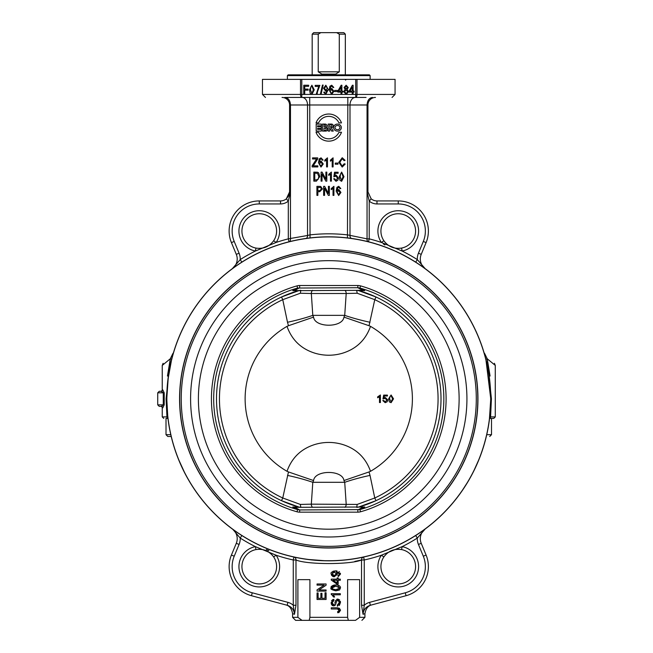 <?xml version="1.0" encoding="UTF-8"?>
<svg xmlns="http://www.w3.org/2000/svg" width="653" height="653" viewBox="0 0 653 653"><rect width="100%" height="100%" fill="white"/><g stroke="black" fill="none" stroke-linecap="round" stroke-linejoin="round"><path stroke-width="0.98" d="M168.05 436.506L171.208 436.506L168.05 436.506M170.784 434.694L166.009 434.694L166.009 418.426L167.952 418.426A1.51 1.102 -90 0 1 166.939 416.916L167.797 417.087L166.768 398.836A161.993 161.993 0 0 0 409.757 539.125A161.993 161.993 0 0 0 409.757 258.539A161.993 161.993 0 0 0 166.768 398.836L168.319 376.454M166.009 418.426L167.952 418.426M370.022 322.264A45.204 7.526 -168.4 0 1 344.719 315.358L312.795 315.358L311.326 293.507L346.196 293.507L344.719 315.358L343.951 317.113C342.621 327.912 314.901 327.912 313.562 317.113L312.795 315.358A45.204 7.526 -11.6 0 1 287.5 322.264L288.471 325.725L287.002 326.369C291.907 340.115 301.368 349.102 315.391 353.33C324.304 355.861 333.218 355.861 342.131 353.33C356.146 349.102 365.607 340.115 370.52 326.369L369.043 325.725L374.765 299.678A109.304 109.304 0 0 1 374.765 497.986L370.022 475.4A45.204 7.526 -11.6 0 0 344.719 482.306L346.196 504.157A3.771 2.645 90 0 1 344.98 507.332M300.323 293.238L300.837 290.332L299.131 290.544L281.508 296.993L282.757 299.678L300.323 293.238L311.326 293.507A3.771 2.645 90 0 1 312.542 290.332M370.512 471.295C365.615 457.549 356.154 448.562 342.131 444.334C333.218 441.803 324.304 441.803 315.391 444.334C301.376 448.562 291.907 457.549 287.002 471.295L288.471 471.939L282.757 497.986A109.304 109.304 0 0 1 282.757 299.678L287.5 322.264M313.562 317.113L288.471 325.725M343.951 317.113L369.043 325.725M344.98 290.332A3.771 2.645 90 0 1 346.196 293.507L357.199 293.238L374.765 299.678L376.006 296.993L358.391 290.544L356.677 290.332L357.199 293.238M357.199 504.426L356.677 507.332L358.391 507.12L376.006 500.671L374.765 497.986L357.199 504.426L311.326 504.157L312.795 482.306L313.562 480.551C314.901 469.752 342.621 469.752 343.951 480.551L344.719 482.306L312.795 482.306A45.204 7.526 -168.4 0 0 287.5 475.4M287.002 471.295A83.633 83.633 0 0 1 287.002 326.369M313.562 480.551L288.471 471.939M370.022 475.4L369.043 471.939L343.951 480.551M369.043 471.939L370.52 471.295A83.633 83.633 0 0 0 370.52 326.369M339.282 34.16L345.339 34.16L343.829 32.65L336.695 32.65L339.282 34.16L339.282 71.83L335.666 74.091L321.856 74.091L318.24 71.83L318.24 34.16L320.819 32.65L313.693 32.65L312.183 34.16L318.24 34.16M320.819 32.65L336.695 32.65M300.323 504.426L282.757 497.986L281.508 500.671L299.131 507.12L300.845 507.332L300.323 504.426L311.326 504.157A3.771 2.645 90 0 0 312.542 507.332M391.09 394.992L393.539 398.836L391.09 402.681L389.376 401.905L388.633 398.836L391.09 394.992M391.09 401.921L389.588 398.836L390.061 396.289L391.082 395.751L392.592 398.836L391.09 401.921M379.483 402.55L379.483 396.657L377.638 397.775L377.638 396.877L380.405 394.992L380.405 402.55L379.483 402.55M383.752 400.493L385.197 401.921L386.796 400.077L385.188 398.363L382.944 398.983L383.678 395.114L387.417 395.114L387.417 395.996L384.421 395.996L384.013 398.02L385.433 397.546L387.776 399.987L387.18 401.766L385.205 402.681L382.78 400.575L383.752 400.493M300.519 79.364L300.519 94.432L262.457 94.432L262.457 79.364L395.065 79.364L395.065 94.432L357.003 94.432L357.003 79.364M352.228 92.122L349.102 92.122L349.102 91.102L352.391 85.241L353.118 85.241L353.118 91.102L354.097 91.102L354.097 92.122L353.118 92.122L353.118 94.285L352.228 94.285L352.228 92.122M352.228 91.102L349.975 91.102L352.228 87.029L352.228 91.102M344.049 87.535L346.131 85.208L348.229 87.559L347.167 89.379L348.531 91.698L346.147 94.432L343.756 91.665L345.135 89.379L344.049 87.535M344.955 87.494L346.147 86.114L347.323 87.559L346.147 88.947L344.955 87.494M344.67 91.673L346.123 89.861L347.616 91.714L346.147 93.526L344.67 91.673M332.899 87.551L332.565 86.588L330.924 86.408L330.018 89.624L331.773 88.416L333.912 91.347L331.642 94.432L329.136 90.049L329.904 86.237L331.724 85.208L333.781 87.461L332.899 87.551M330.157 91.355L331.593 89.396L333.006 91.412L331.634 93.526L330.157 91.355M311.881 85.208L314.24 89.82L311.881 94.432L310.24 93.501L309.522 89.82L311.881 85.208M310.436 89.82L310.885 86.767L311.873 86.123L313.326 89.82L311.881 93.526L310.436 89.82M303.759 85.241L308.64 85.241L308.64 86.31L304.722 86.31L304.722 89.11L308.11 89.11L308.11 90.171L304.722 90.171L304.722 94.285L303.759 94.285L303.759 85.241M315.195 85.355L319.872 85.355L317.456 91.795L317.121 94.285L316.207 94.285L318.737 86.425L315.195 86.425L315.195 85.355M322.427 85.086L323.145 85.086L321.056 94.432L320.337 94.432L322.427 85.086M324.549 92.089L325.749 93.526L327.431 90.245L325.7 91.216L323.561 88.261L325.839 85.208L328.312 89.575L325.725 94.432L323.692 92.187L324.549 92.089M327.333 88.204L325.92 90.236L324.468 88.294L325.945 86.123L327.333 88.204M334.687 90.449L337.421 90.449L337.421 91.567L334.687 91.567L334.687 90.449M340.997 92.122L337.87 92.122L337.87 91.102L341.16 85.241L341.886 85.241L341.886 91.102L342.866 91.102L342.866 92.122L341.886 92.122L341.886 94.285L340.997 94.285L340.997 92.122M340.997 91.102L338.744 91.102L340.997 87.029L340.997 91.102M328.19 124.078L331.528 124.078A1.755 1.755 0 0 1 332.026 127.515L331.251 127.751L333.283 131.09L331.651 131.09L329.708 127.89L329.708 131.09L328.19 131.09L328.19 124.078M329.708 126.886L329.708 124.78L330.826 124.78A1.053 1.053 0 0 1 331.879 125.833A1.053 1.053 0 0 1 330.826 126.886L329.708 126.886M321.292 129.343L321.292 131.09L316.191 131.09L316.191 124.078L321.292 124.078L321.292 125.833L317.595 125.833L317.595 126.764L321.292 126.764L321.292 128.404L317.595 128.404L317.595 129.343L321.292 129.343M325.218 124.078A1.755 1.755 0 0 1 325.782 127.49L326.32 127.653A1.755 1.755 0 0 1 325.806 131.09L322.46 131.09L322.46 124.078L325.218 124.078M325.104 128.29A1.053 1.053 0 0 1 326.157 129.343A1.053 1.053 0 0 1 325.104 130.388L323.978 130.388L323.978 128.29L325.104 128.29M323.978 124.829L324.517 124.829A1.053 1.053 0 0 1 325.569 125.882A1.053 1.053 0 0 1 324.517 126.927L323.978 126.927L323.978 124.829M333.585 127.588A3.869 3.51 0 0 1 339.397 124.552A3.869 3.51 0 0 1 339.397 130.624A3.869 3.51 0 0 1 333.585 127.588M335.013 127.588A2.457 2.106 0 0 1 338.695 125.76A2.457 2.106 0 0 1 338.695 129.408A2.457 2.106 0 0 1 335.013 127.588M338.964 132.265L341.495 132.265A13.566 13.566 0 0 1 316.028 132.265L318.55 132.265A11.232 11.232 0 0 0 338.964 132.265M318.55 122.911L316.028 122.911A13.566 13.566 0 0 1 341.495 122.911L338.964 122.911A11.232 11.232 0 0 0 318.55 122.911M339.919 188.652L339.576 187.689L337.944 187.509L337.038 190.725L338.793 189.517L340.931 192.447L338.662 195.533L336.156 191.149L336.924 187.338L338.744 186.309L340.801 188.562L339.919 188.652M337.177 192.455L338.613 190.496L340.017 192.513L338.646 194.627L337.177 192.455M333.03 195.386L333.03 188.309L331.259 189.648L331.259 188.57L333.92 186.309L333.92 195.386L333.03 195.386M323.643 186.342L324.623 186.342L328.426 193.435L328.426 186.342L329.341 186.342L329.341 195.386L328.361 195.386L324.557 188.284L324.557 195.386L323.643 195.386L323.643 186.342M341.633 172.074L343.992 176.694L341.633 181.305L340.001 180.375L339.282 176.694L341.633 172.074M340.189 176.694L340.646 173.641L341.633 172.996L343.086 176.694L341.633 180.391L340.189 176.694M334.597 178.685L335.985 180.391L337.511 178.179L335.969 176.13L333.822 176.873L334.524 172.229L338.115 172.229L338.115 173.29L335.234 173.29L334.842 175.714L336.205 175.151L338.45 178.081L337.879 180.212L335.985 181.305L333.667 178.783L334.597 178.685M330.5 181.15L330.5 174.082L328.728 175.42L328.728 174.343L331.389 172.074L331.389 181.15L330.5 181.15M321.105 172.114L322.084 172.114L325.888 179.208L325.888 172.114L326.81 172.114L326.81 181.15L325.831 181.15L322.027 174.057L322.027 181.15L321.105 181.15L321.105 172.114M322.231 160.189L321.896 159.234L320.264 159.054L319.35 162.262L321.113 161.062L323.251 163.993L320.982 167.078L318.468 162.695L319.244 158.883L321.064 157.846L323.113 160.099L322.231 160.189M319.488 163.993L320.933 162.042L322.337 164.058L320.966 166.164L319.488 163.993M312.126 165.813L316.583 158.948L312.542 158.948L312.542 157.879L317.717 157.879L317.717 158.948L313.228 165.854L317.84 165.854L317.84 166.923L312.126 166.923L312.126 165.813M326.582 166.923L326.582 159.854L324.81 161.193L324.81 160.116L327.471 157.846L327.471 166.923L326.582 166.923M332.197 166.923L332.197 159.854L330.426 161.193L330.426 160.116L333.087 157.846L333.087 166.923L332.197 166.923M335.258 163.095L337.985 163.095L337.985 164.213L335.258 164.213L335.258 163.095M345.2 164.05L342.205 167.078L338.809 162.336L342.221 157.724L345.078 160.36L344.139 160.638L342.196 158.752L339.797 162.328L342.131 166.05L344.245 163.748L345.2 164.05M313.824 172.114L317.603 172.245L318.664 172.89L319.807 176.588L316.436 181.15L313.824 181.15L313.824 172.114M314.779 180.089L314.779 173.184L317.538 173.363L318.819 176.563L318.093 179.453L314.779 180.089M316.909 186.342L320.729 186.431L322.427 188.962L319.717 191.713L317.864 191.713L317.864 195.386L316.909 195.386L316.909 186.342M317.864 190.643L317.864 187.411L320.607 187.493L321.439 188.995L319.733 190.643L317.864 190.643M320.337 94.432L300.519 94.432A3.012 1.282 90 0 0 301.8 97.444L298.25 97.444M359.272 97.444L355.714 97.444A3.012 1.282 -90 0 0 357.003 94.432L321.056 94.432M284.684 97.444L366.055 97.444M490.077 376.038L487.22 358.766L495.276 365.419L495.276 416.916L490.574 416.916L491.423 398.836L487.22 358.766L484.689 353.591C497.317 366.219 497.317 366.219 484.689 353.591L484.763 353.82M485.097 354.489L485.595 355.469M483.938 352.326L483.93 352.318A3.012 3.012 0 0 0 484.689 353.591M487.22 358.766A3.012 0.457 -14.1 0 0 485.905 359.493L490.754 398.836L489.203 376.454M484.885 355.616L485.048 356.212M166.858 398.836A161.895 161.895 0 0 1 409.709 258.621A161.895 161.895 0 0 1 409.709 539.043A161.895 161.895 0 0 1 166.858 398.836M173.584 352.318L173.584 352.318A3.012 3.012 0 0 1 172.833 353.591C160.205 366.219 160.205 366.219 172.833 353.591L170.302 358.766L166.099 398.836L166.939 416.916L162.246 416.916L163.756 418.426M163.128 363.288L162.246 365.419L170.302 358.766L167.446 376.038M172.637 355.616L172.474 356.212M167.821 380.397L171.617 359.493A3.012 0.457 14.1 0 0 170.302 358.766M172.392 356.514L172.678 355.461M164.213 404.86L157.724 404.86L157.724 392.804L163.274 392.804L161.291 391.294L159.234 391.294L161.291 391.294L162.752 389.792L164.213 392.804L163.274 392.804L163.274 404.86L161.291 406.37L159.234 406.37L161.291 406.37L162.752 407.872L164.213 404.86L164.213 392.804M161.291 391.294A1.51 1.461 90 0 0 162.752 389.792M423.536 267.452L425.185 268.661L417.308 259.592A165.005 165.005 0 0 0 402.142 251.038A20.341 20.341 0 0 0 417.52 224.559A20.341 20.341 0 0 0 389.229 212.837A20.341 20.341 0 0 0 381.376 242.443L402.142 251.038L401.562 248.083C394.208 249.177 388.315 246.736 383.882 240.753L381.376 242.443A165.005 165.005 0 0 0 369.223 238.859L368.488 241.781A3.012 2.139 104.2 0 1 367.051 238.859L347.82 234.925A165.005 165.005 0 0 0 309.702 234.925L307.53 235.496A3.012 2.163 -98.2 0 1 305.784 238.476M302.094 97.444A7.534 5.428 -90 0 1 307.53 104.986L307.53 235.496L288.3 238.859A165.005 165.005 0 0 0 276.146 242.443A20.341 20.341 0 0 0 268.293 212.837A20.341 20.341 0 0 0 240.002 224.559A20.341 20.341 0 0 0 255.38 251.038L276.146 242.443L273.64 240.753A17.329 17.329 0 0 0 266.955 215.539A17.329 17.329 0 0 0 242.851 225.522A17.329 17.329 0 0 0 255.96 248.083C263.306 249.177 269.199 246.736 273.64 240.753C269.224 246.728 263.322 249.168 255.96 248.083L255.38 251.038A165.005 165.005 0 0 0 240.214 259.592A15.068 15.068 0 0 0 239.08 253.209L234.215 241.447A27.124 27.124 0 0 1 259.274 203.948L280.537 203.948A12.056 12.056 0 0 0 288.3 201.116L290.446 191.9L290.446 104.986C290.144 100.415 288.34 97.901 285.051 97.444C288.324 97.901 290.12 100.415 290.446 104.986L347.82 104.986L347.469 237.921M376.985 203.948L376.985 200.928A9.044 9.044 0 0 1 371.165 198.814L369.223 201.116A12.056 12.056 0 0 0 376.985 203.948L398.248 203.948L398.248 200.928A30.136 30.136 0 0 1 426.091 242.606A30.136 30.136 0 0 0 398.248 200.928A30.136 30.136 0 0 1 426.091 242.606L421.226 254.36L426.091 242.606A30.136 30.136 0 0 0 398.248 200.928L376.985 200.928A9.044 9.044 0 0 1 371.165 198.814L367.941 191.892L367.941 104.986A7.534 7.534 0 0 1 375.475 97.444A7.534 7.534 0 0 0 367.941 104.986A7.534 7.534 0 0 1 375.475 97.444M367.941 191.892L367.076 191.892L369.223 201.116L369.223 238.859L367.051 238.859L367.051 104.986C367.394 100.415 369.198 97.901 372.463 97.444C369.182 97.901 367.378 100.415 367.051 104.986C367.378 100.415 369.182 97.901 372.463 97.444M425.127 268.62L425.185 268.661A12.056 12.056 0 0 1 421.226 254.36L418.442 253.209A15.068 15.068 0 0 0 417.308 259.592A15.068 15.068 0 0 1 418.442 253.209L423.307 241.447A27.124 27.124 0 0 0 398.248 203.948M282.047 97.444A7.534 7.534 0 0 1 289.581 104.986A7.534 7.534 0 0 0 282.047 97.444A7.534 7.534 0 0 1 289.581 104.986L289.581 191.892L288.773 195.622L286.357 198.814A9.044 9.044 0 0 1 280.537 200.928L259.274 200.928A30.136 30.136 0 0 0 231.423 242.606L236.296 254.36A12.056 12.056 0 0 1 232.337 268.661L237.161 265.216M285.051 97.444C288.34 97.901 290.144 100.415 290.471 104.986L290.471 238.859A3.012 2.139 -104.2 0 1 289.034 241.781L288.3 238.859L288.3 201.116L286.357 198.814L289.581 191.892L288.773 195.622M240.533 262.971L241.83 262.139L240.214 259.592L232.337 268.661L233.986 267.452M309.702 97.444L310.044 237.921M347.82 97.444L347.82 104.986L349.992 104.986L349.992 235.496A3.012 2.163 -81.8 0 0 351.738 238.476M418.083 263.69L423.479 267.412M415.692 262.139A161.993 161.993 0 0 0 368.488 241.781A161.993 161.993 0 0 1 415.692 262.139L417.308 259.592M168.058 419.242L167.935 418.287M167.903 417.961L167.797 417.087L166.939 416.916M185.166 473.817L178.179 458.569M185.109 473.711L185.852 475.123M192.619 486.624L193.394 487.815M195.614 491.105L197.116 493.235M195.337 490.705L193.517 488.003M192.406 486.297L189.297 481.245M495.276 416.916L493.766 418.426L489.562 418.426A1.51 1.102 90 0 0 490.574 416.916L489.726 417.087L490.754 398.836L489.35 420.124M477.139 463.834L473.205 472.16M468.364 481.008L464.185 487.726M461.891 491.129L460.398 493.244M461.287 491.995L468.528 480.73M473.319 471.939L479.343 458.545M423.536 530.212L420.352 532.448M416.989 534.693L415.692 535.525L417.308 538.072L425.185 529.003A12.056 12.056 0 0 0 421.226 543.304L426.091 555.058L421.226 543.304A12.056 12.056 0 0 1 425.185 529.003L425.152 529.028M422.295 531.093L423.479 530.252M310.477 559.792L312.012 559.956M235.619 531.371L241.83 535.525L240.214 538.072A165.005 165.005 0 0 0 255.38 546.626L255.96 549.581C263.306 548.487 269.207 550.928 273.64 556.911L276.146 555.23L255.38 546.626A20.341 20.341 0 0 0 240.002 573.105A20.341 20.341 0 0 0 268.293 584.827A20.341 20.341 0 0 0 276.146 555.23A165.005 165.005 0 0 0 293.262 559.98L293.262 605.274L294.47 614.293L295.989 605.274L295.989 559.98A3.012 2.718 102.4 0 0 293.907 557.033L293.262 559.98L295.989 559.98C307.016 564.747 350.473 564.747 361.533 559.98L354.824 561.409M239.186 533.811L238.361 533.256M232.86 529.387L240.214 538.072A15.068 15.068 0 0 1 239.08 544.455L234.215 556.217A27.124 27.124 0 0 0 252.254 592.793L251.47 595.707A30.136 30.136 0 0 1 231.423 555.058A30.136 30.136 0 0 0 251.47 595.707L287.14 605.266C291.597 606.71 294.038 609.722 294.47 614.293L292.593 613.665C291.679 608.637 289.442 605.723 285.892 604.931L251.47 595.707A30.136 30.136 0 0 1 231.423 555.058L234.215 556.217M355.852 558.544L351.967 559.156M347.045 559.792L342.711 560.225M337.862 560.568L332.916 560.772M325.798 560.796L307.285 559.401M300.739 558.388L293.907 557.033M241.83 262.139L234.043 267.412M384.895 244.932L383.319 243.904M383.882 240.753A17.329 17.329 0 0 1 390.567 215.539A17.329 17.329 0 0 1 414.663 225.522A17.329 17.329 0 0 1 401.562 248.083A17.329 17.329 0 0 0 414.663 225.522A17.329 17.329 0 0 0 390.567 215.539A17.329 17.329 0 0 0 383.882 240.753L385.311 242.606M301.8 97.444L301.8 79.364M370.129 75.601L369.369 74.842L288.153 74.842L287.393 75.601L370.129 75.601L370.129 79.364M179.575 398.836A149.186 149.186 0 0 0 403.35 528.032A149.186 149.186 0 0 0 403.35 269.632A149.186 149.186 0 0 0 179.575 398.836M333.348 575.481L335.422 575.375M334.916 572.167L334.238 572.093L336.271 573.726M333.822 572.118L332.581 572.738M336.271 573.848L334.328 575.652L332.157 573.824L332.263 574.403M332.769 575.113L333.275 575.448M332.581 586.884L332.157 587.904L335.862 586.092L333.218 586.443M332.81 589.128L335.862 589.7L332.81 589.128L332.157 587.904L333.038 589.259M339.511 588.271L335.862 589.7L338.499 589.357M335.862 586.092L339.56 587.896L338.123 586.312M338.156 584.19L338.156 580.264L340.319 580.264L340.319 579.154L338.156 579.154L338.156 577.938L337.136 577.938L337.136 579.154L331.275 579.154L331.275 580.068L337.136 584.19L338.156 584.19M337.136 580.264L337.136 583.096L333.054 580.264L337.136 580.264M337.136 584.19L331.275 580.068M334.475 585.023L335.862 584.949C331.871 585.635 330.336 586.614 331.242 587.896L332.157 585.872M332.679 585.545L334.205 585.055M340.344 587.014L340.474 587.896C340.499 586.1 338.964 585.112 335.862 584.949L336.662 584.974M331.242 587.896C329.969 588.794 331.504 589.773 335.862 590.843L331.242 587.896M339.544 589.945L340.474 587.896L339.544 589.945L335.862 590.843L339.544 589.945M317.048 592.948L317.048 599.495L326.092 599.495L326.092 592.744L325.023 592.744L325.023 598.295L321.945 598.295L321.945 593.283L320.884 593.283L320.884 598.295L318.117 598.295L318.117 592.948L317.048 592.948L317.048 599.495M333.25 594.801L340.319 594.801L340.319 593.691L331.242 593.691L333.512 597.022L334.589 597.022L333.25 594.801M334.328 596.434L334.589 597.022M333.512 597.022L333.226 596.467M332.385 595.316L331.242 594.41M317.048 589.871L317.048 591.104L326.092 591.104L326.092 589.961L318.99 589.961L326.092 585.202L326.092 583.978L317.048 583.978L317.048 585.121L324.149 585.121L317.048 589.871L317.048 591.104M317.048 585.121L317.048 583.978M338.842 600.638L337.87 600.205L339.405 602.45L337.315 605.119L338.629 604.588M339.201 601.25L338.85 600.646M337.315 605.119L337.413 606.253L337.315 605.119M334.018 605.878L335.577 604.629L336.589 601.266L337.87 600.205L337.389 600.295M337.413 606.253L340.474 602.393L339.38 605.486M340.344 601.291L340.474 602.393L337.764 599.054L339.625 599.895M335.577 604.629L334.916 605.47M336.907 599.201L337.764 599.054L335.56 600.589L334.834 603.184M331.479 604.507L331.12 602.727L333.618 605.919M332.614 605.69L332.026 605.282M332.965 600.776L332.173 602.678L333.912 600.466L333.822 599.323L331.12 602.727M331.536 600.752L332.948 599.487M334.336 604.409L333.528 604.768L334.336 604.409M333.912 600.466L333.454 600.556M333.528 604.768L332.173 602.678L333.528 604.768M339.405 610.343L337.609 611.69L337.756 612.775L340.474 610.343L337.438 607.796L331.275 607.796L331.275 608.996L337.503 608.996L339.389 610.555M337.438 607.796L339.764 608.449M340.393 609.608L340.474 610.343L338.801 612.669M337.756 612.775L337.674 611.69M338.646 609.127L337.503 608.996M338.825 611.445L339.307 610.89M332.157 573.824L334.238 572.093M339.046 575.203L339.56 574.069L338.132 575.562L338.915 575.293M336.279 571.963L339.56 574.069L339.127 572.901M338.564 572.461L337.976 572.224M338.132 575.562L338.221 576.632L338.132 575.562M338.221 576.632L340.474 574.093L338.221 576.632M337.209 573.628L336.507 572.322M340.352 573.203L340.474 574.093L335.609 570.861L337.005 570.934M339.087 571.571L339.519 571.897M331.438 575.048L331.242 573.963L334.295 576.795L337.25 574.126L337.079 575.089M334.295 576.795L332.973 576.566L331.52 575.228M333.063 571.244L335.609 570.861C331.797 571.669 330.345 572.697 331.242 573.963M355.51 620.35L348.343 620.35L347.608 617.338L347.608 579.66L359.632 579.66L359.632 617.338L355.51 620.35M309.179 620.35L302.012 620.35L297.89 617.338L297.89 579.66L309.914 579.66L309.914 617.338L309.179 620.35L348.343 620.35M302.012 620.35L295.605 620.35L302.012 620.35M361.533 559.98L364.26 559.98L363.615 557.033A3.012 2.718 -102.4 0 0 361.533 559.98L361.533 605.274L363.044 614.293C363.484 609.722 365.925 606.71 370.382 605.266L406.052 595.707A30.136 30.136 0 0 0 426.091 555.058L423.307 556.217A27.124 27.124 0 0 1 405.268 592.793L369.598 602.352A12.448 12.007 -31.2 0 0 364.26 605.274L364.26 559.98A165.005 165.005 0 0 0 381.376 555.23L383.882 556.911C388.306 550.936 394.2 548.496 401.562 549.581L402.142 546.626L381.376 555.23A20.341 20.341 0 0 0 389.229 584.827A20.341 20.341 0 0 0 417.52 573.105A20.341 20.341 0 0 0 402.142 546.626A165.005 165.005 0 0 0 417.308 538.072A15.068 15.068 0 0 0 418.442 544.455L421.226 543.304M361.533 605.274L364.26 605.274L363.044 614.293L364.929 613.665C365.843 608.637 368.08 605.723 371.63 604.931M239.08 544.455L236.296 543.304A12.056 12.056 0 0 0 232.337 529.003A12.056 12.056 0 0 1 236.296 543.304L231.423 555.058M370.382 605.266L369.598 602.352M295.989 605.274L293.262 605.274A12.448 12.007 31.2 0 0 287.924 602.352L287.14 605.266L288.242 605.56M493.766 418.426L489.562 418.426M162.752 407.872A1.51 1.461 90 0 0 161.291 406.37M401.562 549.581A17.329 17.329 0 0 1 414.663 572.142A17.329 17.329 0 0 1 390.567 582.125A17.329 17.329 0 0 1 383.882 556.911A17.329 17.329 0 0 0 390.567 582.125A17.329 17.329 0 0 0 414.663 572.142A17.329 17.329 0 0 0 401.562 549.581A17.329 17.329 0 0 1 414.663 572.142A17.329 17.329 0 0 1 390.567 582.125A17.329 17.329 0 0 1 383.882 556.911M272.138 554.985L273.64 556.911A17.329 17.329 0 0 1 266.955 582.125A17.329 17.329 0 0 1 242.851 572.142A17.329 17.329 0 0 1 255.96 549.581M271.305 554.119L267.959 551.597M265.902 550.585L263.73 549.85M259.584 549.271L258.384 549.287M266.334 549.54L268.856 550.675M179.722 398.836A149.031 149.031 0 0 0 403.276 527.902A149.031 149.031 0 0 0 403.276 269.762A149.031 149.031 0 0 0 179.722 398.836M362.627 507.332L357.844 509.952L357.844 512.156A9.166 8.252 -23.9 0 0 360.529 511.789L359.917 509.618L299.67 509.952L294.862 507.332L364.758 506.997L359.917 509.618A115.083 115.083 0 0 0 359.917 288.046L360.529 285.883A9.166 8.252 23.9 0 0 357.844 285.508L357.844 287.712L359.917 288.046L364.758 290.667L358.489 290.577L364.758 290.667L362.66 290.332M299.131 507.12L292.764 506.997L297.605 509.618A115.083 115.083 0 0 1 297.605 288.046L292.764 290.667L299.025 290.577A112.267 112.267 0 0 0 299.025 507.087L299.131 507.12A6.204 6.114 -90.6 0 0 300.715 507.332A6.204 6.114 89.4 0 1 299.131 507.12M299.67 512.156L299.67 509.952L297.605 509.618L296.993 511.789A9.166 8.252 23.9 0 0 299.67 512.156L357.844 512.156M299.025 507.087L292.764 506.997L294.895 507.332M292.764 290.667L362.627 290.332L357.844 287.712L297.605 288.046L296.993 285.883A117.336 117.336 0 0 0 296.993 511.789M300.723 290.332A6.204 6.114 -89.4 0 0 299.131 290.544M364.758 506.997L358.489 507.087A112.267 112.267 0 0 0 358.489 290.577L358.391 290.544A6.204 6.114 89.4 0 0 356.807 290.332A6.204 6.114 -90.6 0 1 358.391 290.544L358.489 290.577M356.799 507.332A6.204 6.114 90.6 0 0 358.391 507.12A6.204 6.114 -89.4 0 1 356.799 507.332M357.844 285.508L299.67 285.508L299.67 287.712L294.895 290.332M339.282 71.83L318.24 71.83M355.714 79.364L355.714 97.444M491.423 398.836L490.754 398.836M166.099 398.836L166.768 398.836M425.185 268.661A12.056 12.056 0 0 1 421.226 254.36M290.446 104.986L289.581 104.986M426.091 242.606L423.307 241.447M290.446 191.892L289.581 191.892M280.537 203.948L280.537 200.928M259.274 203.948L259.274 200.928M234.215 241.447L231.423 242.606M239.08 253.209L236.296 254.36M255.96 248.083A17.329 17.329 0 0 1 242.851 225.522A17.329 17.329 0 0 1 266.955 215.539A17.329 17.329 0 0 1 273.64 240.753M355.428 97.444A7.534 5.428 90 0 0 349.992 104.986L367.051 104.986L367.076 191.892M367.051 104.986L367.941 104.986M405.268 592.793L406.052 595.707A30.136 30.136 0 0 0 426.091 555.058M418.442 544.455L423.307 556.217M287.924 602.352L252.254 592.793M361.909 620.35L364.929 617.338L359.632 617.338M347.608 617.338L309.914 617.338M297.89 617.338L292.593 617.338L295.605 620.35M181.232 398.836A147.529 147.529 0 0 0 402.526 526.596A147.529 147.529 0 0 0 402.526 271.068A147.529 147.529 0 0 0 181.232 398.836M198.398 398.836A130.363 130.363 0 0 0 393.939 511.732A130.363 130.363 0 0 0 393.939 285.932A130.363 130.363 0 0 0 198.398 398.836M190.594 398.836A138.167 138.167 0 0 0 397.84 518.49A138.167 138.167 0 0 0 397.84 279.174A138.167 138.167 0 0 0 190.594 398.836M360.529 511.789A117.336 117.336 0 0 0 360.529 285.883M299.67 285.508A9.166 8.252 -23.9 0 0 296.993 285.883M491.505 418.426L491.505 434.694L486.738 434.694M166.009 434.694L167.821 436.506M312.183 34.16L312.183 74.842M345.339 34.16L345.339 74.842M262.457 94.432L265.469 97.444M395.065 94.432L392.053 97.444M495.276 365.419L494.394 363.288M162.246 365.419L162.246 389.792M162.246 407.872L162.246 416.916M157.724 392.804L159.234 391.294M287.393 75.601L287.393 79.364M157.724 404.86L159.234 406.37M364.929 617.338L364.929 613.665M292.593 617.338L292.593 613.665M491.505 434.694L489.701 436.506M345.51 80.115L346.261 79.364"/></g></svg>

